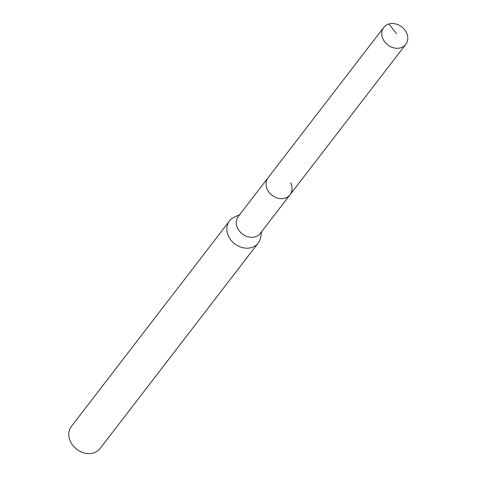 <?xml version="1.0" encoding="UTF-8"?>
<svg xmlns="http://www.w3.org/2000/svg" width="477" height="477" viewBox="0 0 477 477"><rect width="100%" height="100%" fill="white"/><g stroke="black" fill="none" stroke-linecap="round" stroke-linejoin="round"><path stroke-width="0.72" d="M406.374 32.448A13.887 11.418 -142.4 0 1 405.772 44.373A13.887 11.418 -142.4 0 1 394.157 47.956A13.887 11.418 -142.4 0 1 383.156 39.358A13.887 11.418 -142.4 0 1 383.758 27.433A13.887 11.418 -142.4 0 1 395.373 23.85A13.887 11.418 -142.4 0 1 406.374 32.448M267.442 189.727A13.887 11.418 37.6 0 0 278.443 198.325A13.887 11.418 37.6 0 0 290.052 194.741A13.887 11.418 -142.4 0 1 278.443 198.325A13.887 11.418 -142.4 0 1 267.442 189.727A13.887 11.418 -142.4 0 1 268.044 177.802A13.887 11.418 37.6 0 0 267.442 189.727M383.758 27.433L238.303 216.451A13.887 11.418 37.6 0 0 237.701 228.376A13.887 11.418 37.6 0 0 248.702 236.974A13.887 11.418 37.6 0 0 260.311 233.39L405.772 44.373M290.654 182.816A13.887 11.418 -142.4 0 1 290.052 194.741M261.712 231.566L260.579 237.653A18.114 14.894 -142.4 0 1 258.182 243.079A18.114 14.894 -142.4 0 1 243.037 247.754A18.114 14.894 -142.4 0 1 228.692 236.544A18.114 14.894 -142.4 0 1 229.473 220.988A18.114 14.894 -142.4 0 1 234.106 217.279L239.704 214.626M229.473 220.988L71.413 426.378A18.114 14.894 37.6 0 0 70.626 441.935A18.114 14.894 37.6 0 0 84.978 453.15A18.114 14.894 37.6 0 0 100.122 448.475L258.182 243.079M396.518 33.623L388.856 23.999"/></g></svg>
